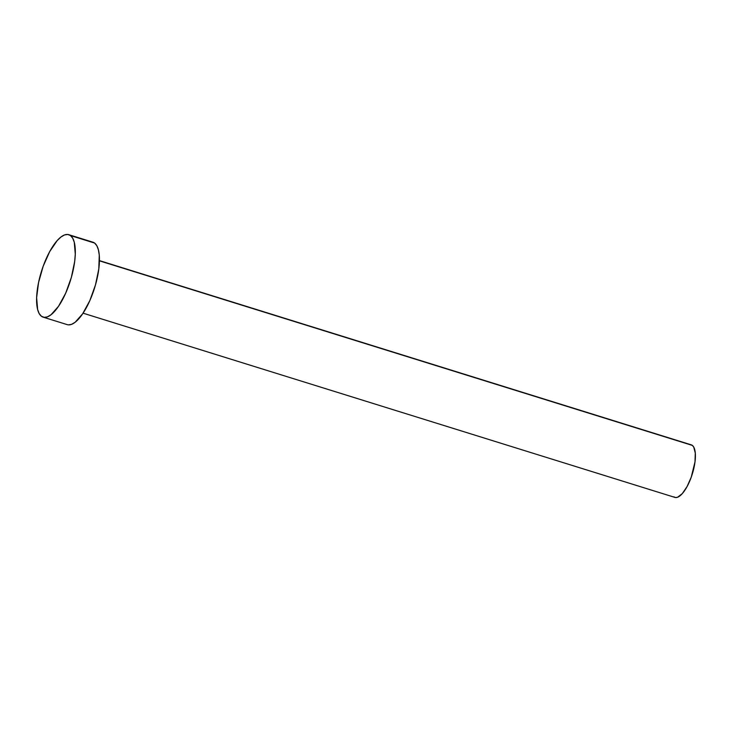 <?xml version="1.0" encoding="UTF-8"?>
<svg xmlns="http://www.w3.org/2000/svg" width="732" height="732" viewBox="0 0 732 732"><rect width="100%" height="100%" fill="white"/><g stroke="black" fill="none" stroke-linecap="round" stroke-linejoin="round"><path stroke-width="1.1" d="M83.073 313.177L674.877 497.394A27.523 9.681 -72.7 0 0 691.786 475.617A27.523 9.681 -72.7 0 0 692.316 445.395L99.433 260.83L692.316 445.395A27.523 9.681 -72.7 0 0 691.237 444.836L99.433 260.61M70.482 235.558A43.179 15.189 107.3 0 1 69.641 282.964A43.179 15.189 107.3 0 1 43.124 317.139A43.179 15.189 107.3 0 1 41.431 316.261A43.179 15.189 107.3 0 1 42.273 268.845A43.179 15.189 107.3 0 1 68.79 234.679A43.179 15.189 107.3 0 1 70.482 235.558L94.602 243.061L70.482 235.558L72.706 238.202L74.28 242.292L75.286 254.141L74.682 261.452L71.352 277.428L65.688 293.175L58.533 306.287L50.993 314.778L47.434 316.855L44.204 317.349L41.431 316.261L39.208 313.616L37.634 309.526L36.627 297.668L38.567 282.506L43.151 266.329L49.684 251.616L57.178 240.599L60.921 237.04L64.48 234.963L67.71 234.46L70.482 235.558M43.124 317.139L67.243 324.642A43.179 15.189 -72.7 0 0 93.76 290.476A43.179 15.189 -72.7 0 0 94.602 243.061A43.179 15.189 -72.7 0 0 92.909 242.191L68.79 234.679M92.845 242.173L94.602 243.061L96.825 245.705L98.399 249.795L99.268 255.184L98.802 268.955L95.471 284.94L89.807 300.678L82.652 313.799L75.112 322.29L71.553 324.358L68.323 324.862M690.551 444.699L692.316 445.395L693.735 447.078L695.299 453.117L694.997 461.901L691.228 477.218L687.055 486.597L682.288 493.624L677.631 497.22L675.572 497.54L673.797 496.845"/></g></svg>
